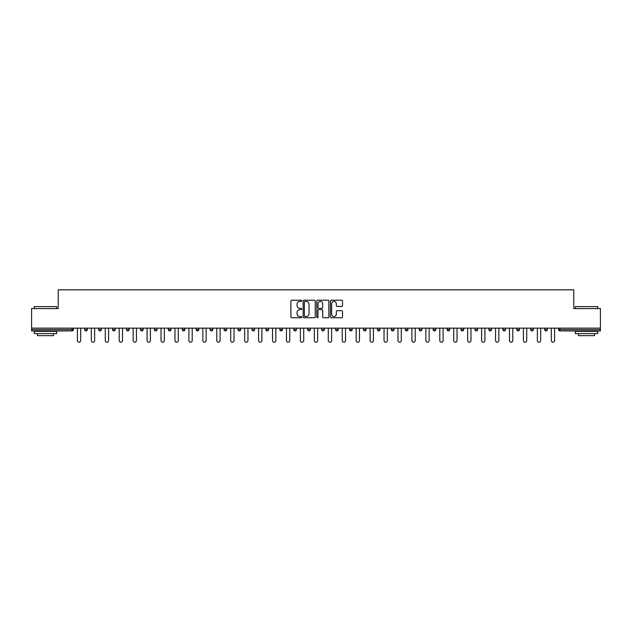 <?xml version="1.0" encoding="UTF-8"?>
<svg xmlns="http://www.w3.org/2000/svg" width="632" height="632" viewBox="0 0 632 632"><rect width="100%" height="100%" fill="white"/><g stroke="black" fill="none" stroke-linecap="round" stroke-linejoin="round"><path stroke-width="0.95" d="M301.701 300.832A0.616 0.616 0 0 0 301.093 300.216L291.771 300.216A0.877 0.877 0 0 0 290.894 301.093L290.894 316.877A0.877 0.877 0 0 0 291.771 317.754L301.093 317.754A0.616 0.616 0 0 0 301.701 317.146A0.616 0.616 0 0 0 301.093 316.529L299.884 316.529A2.804 2.804 0 0 1 297.079 313.725L297.079 312.406A2.804 2.804 0 0 1 299.884 309.601L301.093 309.601A0.616 0.616 0 0 0 301.701 308.985A0.616 0.616 0 0 0 301.093 308.369L299.884 308.369A2.804 2.804 0 0 1 297.079 305.564L297.079 304.253A2.804 2.804 0 0 1 299.884 301.44L301.093 301.44A0.616 0.616 0 0 0 301.701 300.832M341.628 306.402A0.877 0.877 0 0 0 342.505 305.525L342.505 301.093A0.877 0.877 0 0 0 341.628 300.216L331.279 300.216A0.877 0.877 0 0 0 330.402 301.093L330.402 316.877A0.877 0.877 0 0 0 331.279 317.754L341.628 317.754A0.877 0.877 0 0 0 342.505 316.877L342.505 311.529A0.877 0.877 0 0 0 341.628 310.652L337.204 310.652A0.877 0.877 0 0 0 336.327 311.529L336.327 314.183A2.346 2.346 0 0 1 333.98 316.529A2.346 2.346 0 0 1 331.634 314.183L331.634 303.787A2.346 2.346 0 0 1 333.98 301.44A2.346 2.346 0 0 1 336.327 303.787L336.327 305.525A0.877 0.877 0 0 0 337.204 306.402L341.628 306.402M31.6 328.15L31.6 308.582L58.223 308.582L58.223 289.819L573.777 289.819L573.777 308.582L600.4 308.582L600.4 328.15L31.6 328.15L31.6 329.58L72.072 329.58L72.072 328.15M315.234 301.093A0.877 0.877 0 0 0 314.357 300.216L304.008 300.216A0.877 0.877 0 0 0 303.131 301.093L303.131 316.877A0.877 0.877 0 0 0 304.008 317.754L314.357 317.754A0.877 0.877 0 0 0 315.234 316.877L315.234 301.093M317.643 300.216L327.992 300.216A0.877 0.877 0 0 1 328.869 301.093L328.869 316.877A0.877 0.877 0 0 1 327.992 317.754L323.568 317.754A0.877 0.877 0 0 1 322.683 316.877L322.683 310.478A0.877 0.877 0 0 0 321.807 309.601L318.876 309.601A0.877 0.877 0 0 0 317.999 310.478L317.999 317.146A0.616 0.616 0 0 1 317.382 317.754A0.616 0.616 0 0 1 316.766 317.146L316.766 301.093A0.877 0.877 0 0 1 317.643 300.216M73.415 328.15L73.415 329.58A1.343 1.343 0 0 1 72.072 330.923L31.6 330.923L31.6 329.58M600.4 328.15L600.4 330.923L559.928 330.923A1.343 1.343 0 0 1 558.585 329.58L558.585 328.15M87.35 328.15L87.35 329.58L84.672 329.58A1.343 1.343 0 0 0 86.015 330.923A1.343 1.343 0 0 1 84.672 329.58L84.672 328.15M98.616 329.58A1.343 1.343 0 0 0 99.951 330.923A1.343 1.343 0 0 0 101.294 329.58L101.294 328.15L101.294 329.58L98.616 329.58A1.343 1.343 0 0 0 99.951 330.923A1.343 1.343 0 0 1 98.616 329.58L98.616 328.15M115.229 328.15L115.229 329.58L112.551 329.58A1.343 1.343 0 0 0 113.894 330.923A1.343 1.343 0 0 1 112.551 329.58L112.551 328.15M126.487 329.58A1.343 1.343 0 0 0 127.83 330.923A1.343 1.343 0 0 0 129.173 329.58A1.343 1.343 0 0 1 127.83 330.923A1.343 1.343 0 0 0 129.173 329.58L129.173 328.15L129.173 329.58L126.487 329.58A1.343 1.343 0 0 0 127.83 330.923A1.343 1.343 0 0 1 126.487 329.58L126.487 328.15M140.43 328.15L140.43 329.58L140.43 328.15M143.109 328.15L143.109 329.58L143.109 328.15M154.366 328.15L154.366 329.58L154.366 328.15M157.044 328.15L157.044 329.58A1.343 1.343 0 0 1 155.709 330.923A1.343 1.343 0 0 1 154.366 329.58L157.044 329.58A1.343 1.343 0 0 1 155.709 330.923M169.645 330.923A1.343 1.343 0 0 0 170.988 329.58L170.988 328.15L170.988 329.58A1.343 1.343 0 0 1 169.645 330.923A1.343 1.343 0 0 1 168.302 329.58L168.302 328.15M183.58 330.923A1.343 1.343 0 0 0 184.923 329.58L184.923 328.15L184.923 329.58A1.343 1.343 0 0 1 183.58 330.923A1.343 1.343 0 0 1 182.245 329.58L182.245 328.15M197.524 330.923A1.343 1.343 0 0 0 198.859 329.58L198.859 328.15L198.859 329.58A1.343 1.343 0 0 1 197.524 330.923A1.343 1.343 0 0 1 196.181 329.58L196.181 328.15M212.802 328.15L212.802 329.58A1.343 1.343 0 0 1 211.459 330.923A1.343 1.343 0 0 1 210.124 329.58L210.124 328.15M226.738 328.15L226.738 329.58A1.343 1.343 0 0 1 225.403 330.923A1.343 1.343 0 0 1 224.06 329.58L224.06 328.15M237.995 328.15L237.995 329.58L237.995 328.15M240.681 328.15L240.681 329.58A1.343 1.343 0 0 1 239.338 330.923A1.343 1.343 0 0 1 237.995 329.58L240.681 329.58A1.343 1.343 0 0 1 239.338 330.923M251.939 328.15L251.939 329.58L251.939 328.15M254.617 328.15L254.617 329.58A1.343 1.343 0 0 1 253.274 330.923A1.343 1.343 0 0 1 251.939 329.58A1.343 1.343 0 0 0 253.274 330.923A1.343 1.343 0 0 1 251.939 329.58L254.617 329.58A1.343 1.343 0 0 1 253.274 330.923M268.553 328.15L268.553 329.58A1.343 1.343 0 0 1 267.218 330.923A1.343 1.343 0 0 1 265.875 329.58L265.875 328.15M279.81 328.15L279.81 329.58L279.81 328.15M282.496 328.15L282.496 329.58A1.343 1.343 0 0 1 281.153 330.923A1.343 1.343 0 0 1 279.81 329.58A1.343 1.343 0 0 0 281.153 330.923A1.343 1.343 0 0 1 279.81 329.58L282.496 329.58A1.343 1.343 0 0 1 281.153 330.923M296.432 328.15L296.432 329.58A1.343 1.343 0 0 1 295.089 330.923A1.343 1.343 0 0 1 293.754 329.58L293.754 328.15M307.689 328.15L307.689 329.58L307.689 328.15M310.367 328.15L310.367 329.58L310.367 328.15M324.311 328.15L324.311 329.58A1.343 1.343 0 0 1 322.968 330.923A1.343 1.343 0 0 1 321.633 329.58L321.633 328.15M335.568 328.15L335.568 329.58L335.568 328.15M338.246 328.15L338.246 329.58A1.343 1.343 0 0 1 336.911 330.923A1.343 1.343 0 0 1 335.568 329.58L338.246 329.58A1.343 1.343 0 0 1 336.911 330.923M349.504 328.15L349.504 329.58L349.504 328.15M352.19 328.15L352.19 329.58A1.343 1.343 0 0 1 350.847 330.923A1.343 1.343 0 0 1 349.504 329.58L352.19 329.58A1.343 1.343 0 0 1 350.847 330.923M366.125 328.15L366.125 329.58A1.343 1.343 0 0 1 364.783 330.923A1.343 1.343 0 0 1 363.447 329.58L363.447 328.15M378.726 330.923A1.343 1.343 0 0 0 380.061 329.58L380.061 328.15L380.061 329.58A1.343 1.343 0 0 1 378.726 330.923A1.343 1.343 0 0 1 377.383 329.58L377.383 328.15M391.319 329.58L394.005 329.58A1.343 1.343 0 0 1 392.662 330.923A1.343 1.343 0 0 0 394.005 329.58L394.005 328.15L394.005 329.58A1.343 1.343 0 0 1 392.662 330.923A1.343 1.343 0 0 1 391.319 329.58L391.319 328.15M405.262 328.15L405.262 329.58L405.262 328.15M407.94 328.15L407.94 329.58A1.343 1.343 0 0 1 406.597 330.923A1.343 1.343 0 0 1 405.262 329.58L407.94 329.58A1.343 1.343 0 0 1 406.597 330.923M421.876 328.15L421.876 329.58L419.198 329.58A1.343 1.343 0 0 0 420.541 330.923A1.343 1.343 0 0 1 419.198 329.58L419.198 328.15M433.141 328.15L433.141 329.58L433.141 328.15M435.819 328.15L435.819 329.58A1.343 1.343 0 0 1 434.476 330.923A1.343 1.343 0 0 1 433.141 329.58A1.343 1.343 0 0 0 434.476 330.923A1.343 1.343 0 0 1 433.141 329.58L435.819 329.58A1.343 1.343 0 0 1 434.476 330.923M447.077 329.58A1.343 1.343 0 0 0 448.42 330.923A1.343 1.343 0 0 0 449.755 329.58L449.755 328.15L449.755 329.58L447.077 329.58A1.343 1.343 0 0 0 448.42 330.923A1.343 1.343 0 0 1 447.077 329.58L447.077 328.15M463.698 328.15L463.698 329.58A1.343 1.343 0 0 1 462.355 330.923A1.343 1.343 0 0 1 461.012 329.58L461.012 328.15M474.956 328.15L474.956 329.58L474.956 328.15M477.634 328.15L477.634 329.58A1.343 1.343 0 0 1 476.291 330.923A1.343 1.343 0 0 1 474.956 329.58A1.343 1.343 0 0 0 476.291 330.923A1.343 1.343 0 0 1 474.956 329.58L477.634 329.58A1.343 1.343 0 0 1 476.291 330.923M491.57 328.15L491.57 329.58A1.343 1.343 0 0 1 490.234 330.923A1.343 1.343 0 0 1 488.892 329.58L488.892 328.15M505.513 328.15L505.513 329.58L502.827 329.58A1.343 1.343 0 0 0 504.17 330.923A1.343 1.343 0 0 1 502.827 329.58L502.827 328.15M519.449 328.15L519.449 329.58A1.343 1.343 0 0 1 518.106 330.923A1.343 1.343 0 0 1 516.771 329.58L516.771 328.15M533.384 328.15L533.384 329.58A1.343 1.343 0 0 1 532.049 330.923A1.343 1.343 0 0 1 530.706 329.58L530.706 328.15M547.328 328.15L547.328 329.58L544.65 329.58A1.343 1.343 0 0 0 545.985 330.923A1.343 1.343 0 0 1 544.65 329.58L544.65 328.15M86.015 330.923A1.343 1.343 0 0 0 87.35 329.58A1.343 1.343 0 0 1 86.015 330.923A1.343 1.343 0 0 1 84.672 329.58M115.229 329.58A1.343 1.343 0 0 1 113.894 330.923A1.343 1.343 0 0 0 115.229 329.58A1.343 1.343 0 0 1 113.894 330.923A1.343 1.343 0 0 1 112.551 329.58M141.766 330.923A1.343 1.343 0 0 1 140.43 329.58L143.109 329.58A1.343 1.343 0 0 1 141.766 330.923A1.343 1.343 0 0 0 143.109 329.58A1.343 1.343 0 0 1 141.766 330.923M309.032 330.923A1.343 1.343 0 0 1 307.689 329.58L310.367 329.58A1.343 1.343 0 0 1 309.032 330.923A1.343 1.343 0 0 0 310.367 329.58M421.876 329.58A1.343 1.343 0 0 1 420.541 330.923A1.343 1.343 0 0 0 421.876 329.58A1.343 1.343 0 0 1 420.541 330.923A1.343 1.343 0 0 1 419.198 329.58M505.513 329.58A1.343 1.343 0 0 1 504.17 330.923A1.343 1.343 0 0 0 505.513 329.58A1.343 1.343 0 0 1 504.17 330.923A1.343 1.343 0 0 1 502.827 329.58M547.328 329.58A1.343 1.343 0 0 1 545.985 330.923A1.343 1.343 0 0 0 547.328 329.58A1.343 1.343 0 0 1 545.985 330.923A1.343 1.343 0 0 1 544.65 329.58M304.972 301.44A0.616 0.616 0 0 0 304.355 302.057L304.355 315.913A0.616 0.616 0 0 0 304.972 316.529L306.243 316.529A2.804 2.804 0 0 0 309.048 313.725L309.048 304.253A2.804 2.804 0 0 0 306.243 301.44L304.972 301.44M322.683 303.834A2.346 2.346 0 0 0 320.345 301.488A2.346 2.346 0 0 0 317.999 303.834L317.999 307.492A0.877 0.877 0 0 0 318.876 308.369L321.807 308.369A0.877 0.877 0 0 0 322.683 307.492L322.683 303.834M77.388 328.15L77.388 340.53A1.651 1.651 0 0 0 79.047 342.181A1.651 1.651 0 0 0 80.699 340.53L80.699 328.15M91.332 328.15L91.332 340.53A1.651 1.651 0 0 0 92.983 342.181A1.651 1.651 0 0 0 94.634 340.53L94.634 328.15M105.267 328.15L105.267 340.53A1.651 1.651 0 0 0 106.919 342.181A1.651 1.651 0 0 0 108.578 340.53L108.578 328.15M119.211 328.15L119.211 340.53A1.651 1.651 0 0 0 120.862 342.181A1.651 1.651 0 0 0 122.513 340.53L122.513 328.15M133.147 328.15L133.147 340.53A1.651 1.651 0 0 0 134.798 342.181A1.651 1.651 0 0 0 136.449 340.53L136.449 328.15M147.082 328.15L147.082 340.53A1.651 1.651 0 0 0 148.741 342.181A1.651 1.651 0 0 0 150.392 340.53L150.392 328.15M34.278 306.615L56.619 306.615L34.278 306.615L34.278 308.582M56.619 333.601L34.278 333.601L34.278 331.365L56.619 331.365L56.619 333.601M53.491 333.601L53.491 335.655L37.407 335.655L37.407 333.601M575.381 306.615L597.722 306.615L575.381 306.615L575.381 308.582M597.722 333.601L575.381 333.601L575.381 331.365L597.722 331.365L597.722 333.601M594.594 333.601L594.594 335.655L578.509 335.655L578.509 333.601M161.026 328.15L161.026 340.53A1.651 1.651 0 0 0 162.677 342.181A1.651 1.651 0 0 0 164.328 340.53L164.328 328.15M174.961 328.15L174.961 340.53A1.651 1.651 0 0 0 176.612 342.181A1.651 1.651 0 0 0 178.271 340.53L178.271 328.15M188.897 328.15L188.897 340.53A1.651 1.651 0 0 0 190.556 342.181A1.651 1.651 0 0 0 192.207 340.53L192.207 328.15M202.84 328.15L202.84 340.53A1.651 1.651 0 0 0 204.492 342.181A1.651 1.651 0 0 0 206.143 340.53L206.143 328.15M216.776 328.15L216.776 340.53A1.651 1.651 0 0 0 218.427 342.181A1.651 1.651 0 0 0 220.086 340.53L220.086 328.15M230.72 328.15L230.72 340.53A1.651 1.651 0 0 0 232.371 342.181A1.651 1.651 0 0 0 234.022 340.53L234.022 328.15M244.655 328.15L244.655 340.53A1.651 1.651 0 0 0 246.306 342.181A1.651 1.651 0 0 0 247.957 340.53L247.957 328.15M258.591 328.15L258.591 340.53A1.651 1.651 0 0 0 260.25 342.181A1.651 1.651 0 0 0 261.901 340.53L261.901 328.15M272.534 328.15L272.534 340.53A1.651 1.651 0 0 0 274.185 342.181A1.651 1.651 0 0 0 275.836 340.53L275.836 328.15M286.47 328.15L286.47 340.53A1.651 1.651 0 0 0 288.121 342.181A1.651 1.651 0 0 0 289.772 340.53L289.772 328.15M300.405 328.15L300.405 340.53A1.651 1.651 0 0 0 302.064 342.181A1.651 1.651 0 0 0 303.716 340.53L303.716 328.15M314.349 328.15L314.349 340.53A1.651 1.651 0 0 0 316 342.181A1.651 1.651 0 0 0 317.651 340.53L317.651 328.15M328.285 328.15L328.285 340.53A1.651 1.651 0 0 0 329.936 342.181A1.651 1.651 0 0 0 331.595 340.53L331.595 328.15M342.228 328.15L342.228 340.53A1.651 1.651 0 0 0 343.879 342.181A1.651 1.651 0 0 0 345.53 340.53L345.53 328.15M356.164 328.15L356.164 340.53A1.651 1.651 0 0 0 357.815 342.181A1.651 1.651 0 0 0 359.466 340.53L359.466 328.15M370.099 328.15L370.099 340.53A1.651 1.651 0 0 0 371.75 342.181A1.651 1.651 0 0 0 373.409 340.53L373.409 328.15M384.043 328.15L384.043 340.53A1.651 1.651 0 0 0 385.694 342.181A1.651 1.651 0 0 0 387.345 340.53L387.345 328.15M397.978 328.15L397.978 340.53A1.651 1.651 0 0 0 399.629 342.181A1.651 1.651 0 0 0 401.281 340.53L401.281 328.15M411.914 328.15L411.914 340.53A1.651 1.651 0 0 0 413.573 342.181A1.651 1.651 0 0 0 415.224 340.53L415.224 328.15M425.857 328.15L425.857 340.53A1.651 1.651 0 0 0 427.509 342.181A1.651 1.651 0 0 0 429.16 340.53L429.16 328.15M439.793 328.15L439.793 340.53A1.651 1.651 0 0 0 441.444 342.181A1.651 1.651 0 0 0 443.103 340.53L443.103 328.15M453.729 328.15L453.729 340.53A1.651 1.651 0 0 0 455.388 342.181A1.651 1.651 0 0 0 457.039 340.53L457.039 328.15M467.672 328.15L467.672 340.53A1.651 1.651 0 0 0 469.323 342.181A1.651 1.651 0 0 0 470.974 340.53L470.974 328.15M481.608 328.15L481.608 340.53A1.651 1.651 0 0 0 483.259 342.181A1.651 1.651 0 0 0 484.918 340.53L484.918 328.15M495.551 328.15L495.551 340.53A1.651 1.651 0 0 0 497.202 342.181A1.651 1.651 0 0 0 498.853 340.53L498.853 328.15M509.487 328.15L509.487 340.53A1.651 1.651 0 0 0 511.138 342.181A1.651 1.651 0 0 0 512.789 340.53L512.789 328.15M523.422 328.15L523.422 340.53A1.651 1.651 0 0 0 525.081 342.181A1.651 1.651 0 0 0 526.733 340.53L526.733 328.15M537.366 328.15L537.366 340.53A1.651 1.651 0 0 0 539.017 342.181A1.651 1.651 0 0 0 540.668 340.53L540.668 328.15M551.302 328.15L551.302 340.53A1.651 1.651 0 0 0 552.953 342.181A1.651 1.651 0 0 0 554.612 340.53L554.612 328.15M72.072 330.923L72.072 329.58L73.415 329.58A1.343 1.343 0 0 1 72.072 330.923M559.928 328.15L559.928 329.58L600.4 329.58M558.585 329.58L559.928 329.58L559.928 330.923M99.951 330.923A1.343 1.343 0 0 0 101.294 329.58M170.988 329.58L168.302 329.58M184.923 329.58L182.245 329.58M198.859 329.58L196.181 329.58M211.459 330.923A1.343 1.343 0 0 0 212.802 329.58L210.124 329.58M225.403 330.923A1.343 1.343 0 0 0 226.738 329.58L224.06 329.58M267.218 330.923A1.343 1.343 0 0 0 268.553 329.58L265.875 329.58M295.089 330.923A1.343 1.343 0 0 0 296.432 329.58L293.754 329.58M322.968 330.923A1.343 1.343 0 0 0 324.311 329.58L321.633 329.58M364.783 330.923A1.343 1.343 0 0 0 366.125 329.58L363.447 329.58M380.061 329.58L377.383 329.58M448.42 330.923A1.343 1.343 0 0 0 449.755 329.58M462.355 330.923A1.343 1.343 0 0 0 463.698 329.58L461.012 329.58M490.234 330.923A1.343 1.343 0 0 0 491.57 329.58L488.892 329.58M518.106 330.923A1.343 1.343 0 0 0 519.449 329.58L516.771 329.58M532.049 330.923A1.343 1.343 0 0 0 533.384 329.58L530.706 329.58M56.619 308.582L56.619 306.615M51.524 331.365L51.524 330.923M39.374 331.365L39.374 330.923M597.722 308.582L597.722 306.615M592.626 331.365L592.626 330.923M580.476 331.365L580.476 330.923"/></g></svg>

